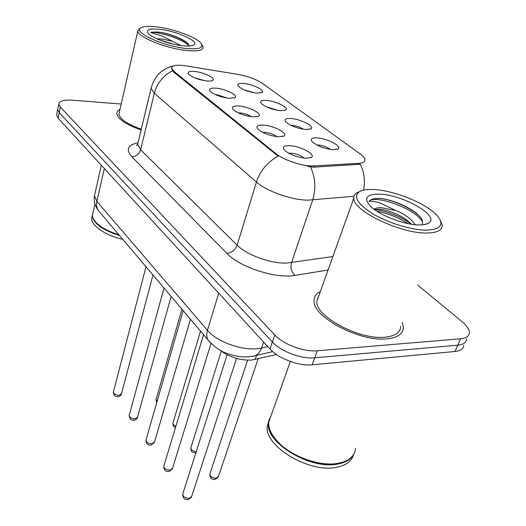 <?xml version="1.0" encoding="UTF-8"?>
<svg xmlns="http://www.w3.org/2000/svg" width="526" height="526" viewBox="0 0 526 526"><rect width="100%" height="100%" fill="white"/><g stroke="black" fill="none" stroke-linecap="round" stroke-linejoin="round"><path stroke-width="0.79" d="M290.944 118.508C300.609 119.047 315.166 126.51 310.951 128.863L305.81 129.541C297.229 128.429 290.595 125.924 285.914 122.019C283.882 119.422 285.559 118.251 290.944 118.508M303.633 129.304C300.425 127.18 296.598 125.865 292.173 125.352L290.852 125.319M266.55 100.42C275.907 101.058 289.589 107.915 285.71 110.098L280.437 110.716C272.1 109.579 265.742 107.199 261.369 103.576C259.489 101.15 261.218 100.098 266.55 100.42M278.261 110.453L266.662 106.956M243.742 83.496C252.796 84.219 265.702 90.551 262.112 92.576L256.734 93.135C248.627 91.971 242.525 89.703 238.436 86.343C236.687 84.068 238.456 83.121 243.742 83.496M254.479 92.839L244.117 89.801M317.079 137.904C327.08 138.318 342.617 146.478 338.027 149.016L333.05 149.746C324.207 148.674 317.27 146.024 312.24 141.796C310.044 139.015 311.662 137.72 317.079 137.904M330.782 149.516C327.455 147.07 323.319 145.571 318.388 145.018L316.843 145.025M263.401 125.122C273.665 125.635 288.57 133.44 284.007 136.024L278.385 136.819C269.568 135.754 262.744 133.196 257.904 129.146C255.623 126.233 257.457 124.892 263.401 125.122M276.9 136.681C273.717 134.321 269.634 132.861 264.65 132.296L262.54 132.328M238.889 105.996C248.791 106.62 262.783 113.761 258.595 116.147L252.835 116.877C244.274 115.773 237.739 113.346 233.228 109.599C231.124 106.89 233.011 105.687 238.889 105.996M251.389 116.733C248.305 114.688 244.524 113.406 240.06 112.886L238.206 112.86M216.035 88.158C225.595 88.874 238.771 95.443 234.912 97.652L229.04 98.309C220.723 97.172 214.45 94.864 210.236 91.386C208.289 88.861 210.222 87.783 216.035 88.158M227.561 98.145L217.133 94.792L215.588 94.726M194.666 71.483C203.91 72.279 216.364 78.348 212.793 80.393C211.774 81.057 209.789 81.247 206.836 80.978C198.743 79.82 192.72 77.618 188.762 74.383C186.967 72.016 188.933 71.049 194.666 71.483M205.232 80.78L194.515 77.802M289.754 145.695C300.405 146.064 316.343 154.637 311.359 157.438L305.902 158.293C296.815 157.274 289.668 154.572 284.461 150.173C281.982 147.043 283.751 145.551 289.754 145.695M304.278 158.162C301.03 155.446 296.631 153.783 291.088 153.165L288.767 153.27M276.485 354.531L251.553 360.086C239.711 360.488 229.034 357.062 219.513 349.816M137.161 144.972L136.661 144.913M314.193 165.887L310.846 165.894C299.978 165.526 283.113 159.634 276.143 153.802L173.922 71.345L171.535 68.091C171.943 65.257 176.881 64.534 186.355 65.928L237.699 74.363C247.943 76.27 256.228 79.301 262.553 83.456L360.165 153.927C363.15 156.097 364.755 158.03 364.985 159.733C365.116 161.837 363.045 163.047 358.765 163.349L314.193 165.887L313.772 167.163L307.394 166.341M386.709 338.856C397.63 337.738 403.192 333.898 403.389 327.343L402.258 322.326L403.389 327.343C403.192 333.898 397.63 337.738 386.709 338.856C359.304 342.012 312.128 316.501 314.061 300.543C312.128 316.501 359.304 342.012 386.709 338.856M353.919 196.29L307.717 200.169C291.562 200.051 266.412 191.129 256.432 182.062C260.298 170.608 267.543 161.969 278.162 156.15L173.731 72.121L172.508 70.813L171.535 68.091M57.906 108.678L57.715 109.664L59.221 112.643L272.363 341.979C280.812 351.48 301.497 359.245 314.739 357.818L457.804 345.168C463.505 344.55 466.417 342.465 466.549 338.908C466.417 342.465 463.505 344.55 457.804 345.168L314.739 357.818C301.497 359.245 280.812 351.48 272.363 341.979L59.221 112.643L57.715 109.664L57.906 108.678M363.624 190.162C365.327 180.983 364.222 172.344 360.317 164.237L313.772 167.163M320.354 291.522C316.198 293.6 314.101 296.605 314.061 300.543C314.101 296.605 316.198 293.6 320.354 291.522M120 109.349C117.883 110.381 116.831 111.755 116.831 113.471C117.771 119.04 125.859 124.544 141.099 129.968C125.859 124.544 117.771 119.04 116.831 113.471C116.831 111.755 117.883 110.381 120 109.349M121.204 104.043L72.529 100.21C63.843 99.684 59.267 100.985 58.8 104.128L60.319 107.08L274.776 334.924C283.29 344.372 304.067 352.15 317.336 350.783L460.651 338.79C466.352 338.205 469.258 336.153 469.37 332.629C469.238 329.329 466.805 325.699 462.071 321.734L417.578 284.954M318.033 297.999L317.323 298.373L318.033 297.999M56.828 114.175L56.63 115.174L58.123 118.179L269.969 348.981C278.359 358.535 298.952 366.287 312.168 364.794L454.983 351.493C460.671 350.855 463.59 348.738 463.741 345.148M372.546 189.511C366.372 189.334 361.855 190.149 359.002 191.964C353.038 197.059 358.009 204.555 373.907 214.45C389.299 223.372 412.042 230.171 426.376 230.138C441.084 229.435 444.621 224.503 436.974 215.351C426.132 203.102 392.666 189.827 372.546 189.511M359.672 191.563L356.536 192.989C354.465 194.357 353.538 196.159 353.748 198.414C353.051 210.834 400.68 233.82 426.961 233.018C437.461 232.801 442.537 230.112 442.188 224.944L440.479 220.604M318.835 295.763L316.856 301.273C315.074 316.251 359.219 340.112 384.9 337.192C395.171 336.153 400.398 332.557 400.595 326.396M271.278 415.047L268.701 422.286C268.392 428.703 271.686 435.469 278.563 442.583C292.246 456.844 320.124 466.68 337.81 463.386L343.333 462.012C350.901 459.237 354.971 454.681 355.55 448.343M270.417 417.473L269.325 420.544M274.947 438.513L278.78 442.859C292.18 456.824 319.335 466.536 336.864 463.531M269.351 418.827L268.444 423.009C265.176 442.478 309.893 469.856 337.514 464.11C346.443 462.485 352.072 458.764 354.399 452.952M268.747 420.833L267.293 426.238C263.999 445.772 308.598 473.17 336.193 467.364C345.812 465.556 351.578 461.394 353.492 454.858M415.198 224.714C411.713 219.257 405.283 214.516 395.907 210.505L381.324 207.685C377.911 207.632 375.498 208.171 374.085 209.289M374.42 209.532L380.739 209.249C389.299 210.551 397.912 214.069 406.559 219.789L411.694 224.273M421.865 224.878C424.009 221.255 421.352 216.738 413.896 211.32C403.376 204.469 392.35 200.169 380.817 198.427L379.516 198.374C373.986 198.269 370.508 199.282 369.068 201.419C371.146 200.886 374.933 201.451 380.436 203.108L395.243 210.249M419.492 224.944C423.621 224.95 426.658 224.346 428.605 223.129C441.038 216.252 401.739 194.028 378.694 194.147C366.734 194.252 363.742 198.019 369.719 205.469C377.753 214.654 404.468 225.187 419.492 224.944M369.068 201.419C372.776 194.212 414.31 207.514 422.687 221.959M376.984 211.294C387.616 213.129 397.952 217.231 407.985 223.603M380.817 198.427C392.495 200.347 403.79 204.923 414.698 212.156L419.038 215.66M374.446 209.552C383.848 210.084 400.01 216.028 409.721 223.031L411.325 224.214M157.103 26.892C148.832 25.866 143.361 26.175 140.685 27.819C132.585 32.02 162.725 46.064 185.606 48.412C199.532 49.661 204.542 47.774 200.643 42.764C195.383 36.84 173.422 28.884 157.103 26.892M139.633 28.437L137.825 30.935C137.293 36.741 165.591 48.32 185.928 50.417C197.303 51.561 203.049 50.476 203.161 47.176L201.991 44.835M119.317 112.347L118.955 113.918C119.81 119.073 127.246 124.182 141.27 129.238M92.938 212.833L92.458 214.963C92.392 217.356 93.635 219.901 96.199 222.597C101.143 227.548 108.698 231.591 118.856 234.727M95.055 221.308L96.436 222.899C101.373 227.83 108.908 231.854 119.054 234.964M92.537 214.181L92.32 215.575C93.253 223.359 102.346 230.04 119.599 235.609M92.181 216.166L91.702 218.316C91.031 225.529 105.424 235.477 122.808 239.396M180.878 45.558L172.778 41.37L161.903 38.977L156.702 38.733M159.043 39.733L173.633 44.23M189.478 46.018L186.04 41.85C179.688 37.74 171.667 34.631 161.975 32.533L160.877 32.382C156.163 31.803 152.75 31.882 150.633 32.612L161.397 35.742L172.778 41.37M182.016 45.703C188.019 46.373 191.951 46.117 193.805 44.92C199.637 41.521 177.387 31.317 160.404 29.39C149.476 28.246 145.472 29.66 148.391 33.631C152.31 38.102 169.648 44.348 182.016 45.703M150.633 32.612C156.873 31.021 182.963 38.766 189.182 46.032M161.975 32.533C171.903 34.861 180.221 38.24 186.914 42.672L188.084 43.592M256.524 355.366L255.13 359.534M173.922 71.345L173.731 72.121M358.765 163.349L358.331 164.566M276.143 153.802L275.874 154.67M328.066 270.022L294.968 275.374C276.071 279.017 239.705 267.228 226.923 253.387L131.829 156.755C136.214 156.511 139.153 154.19 140.652 149.779L237.134 245.169C246.51 254.873 270.752 263.71 286.617 263.105L332.899 256.543M131.829 156.755C125.609 149.621 127.64 144.979 137.93 142.816M138.088 142.5L137.641 144.367L140.652 149.779L154.355 93.227L151.1 88.322L151.481 86.711M310.537 166.952C315.449 177.689 316.165 188.709 312.687 200.025L291.516 262.711C290.234 267.872 291.384 272.093 294.968 275.374M172.508 70.813C163.211 75.566 157.162 83.042 154.355 93.227L256.432 182.062L237.134 245.169C235.168 250.093 231.762 252.835 226.923 253.387M60.319 107.08L58.123 118.179M274.776 334.924L269.969 348.981M317.336 350.783L312.168 364.794M460.651 338.79L454.983 351.493M94.877 193.956L94.437 195.915L96.876 201.366L207.454 330.308C216.357 341.243 240.421 350.329 256.583 348.751L261.58 348.021L263.598 342.038M218.737 293.166L207.454 330.308C206.33 334.174 206.593 337.468 208.237 340.197L209.736 341.999M104.312 168.504L96.876 201.366C96.146 204.805 96.613 207.829 98.27 210.439L208.237 340.197C214.707 347.311 221.137 351.776 227.528 353.59C234.55 356.161 241.48 357.239 248.305 356.825L252.993 356.181C256.951 355.602 259.811 352.88 261.58 348.021L267.8 346.621M101.321 165.236L94.437 195.915C93.7 201.169 94.976 206.008 98.27 210.439L99.855 212.307M182.936 493.381L182.7 494.124C183.252 496.945 185.468 498.346 189.353 498.319L191.734 496.288L236.536 358.416M210.071 473.38L209.848 474.058C210.4 476.734 212.557 478.081 216.317 478.108L218.5 476.3L258.108 358.831M163.981 465.622L163.783 466.273C164.316 468.883 166.453 470.185 170.187 470.198L172.574 468.258L211.031 343.373M146.149 439.493L145.985 440.058C146.498 442.478 148.556 443.701 152.159 443.734L154.545 441.893L190.438 319.197M129.35 414.85L129.212 415.343C129.705 417.591 131.691 418.742 135.169 418.801L137.556 417.052L171.134 296.421M113.491 391.568L113.373 392.002C113.853 394.092 115.773 395.177 119.132 395.263L121.513 393.599L152.987 275.006M191.037 447.245L190.846 447.836C191.162 449.986 192.957 451.269 196.237 451.683M173.087 422.582L172.929 423.101C172.942 424.383 173.928 425.429 175.881 426.257M156.137 399.267L157.018 401.64M310.182 129.232L310.951 128.863M285.066 110.414L285.71 110.098M261.586 92.846L262.112 92.576M337.1 149.437L338.027 149.016M283.133 136.444L284.007 136.024M257.878 116.509L258.595 116.147M234.326 97.954L234.912 97.652M212.313 80.649L212.793 80.393M310.287 157.925L311.359 157.438M137.641 144.348L136.504 145.36L137.641 144.367L151.1 88.322C154.473 76.04 161.929 68.564 173.468 65.895M58.8 104.128L56.63 115.174M272.718 351.631L254.84 355.754M191.484 497.05L188.354 499.595M188.058 499.654C184.534 499.956 182.746 498.115 182.7 494.124L227.147 354.78M247.595 360.185L209.848 474.058C209.979 477.937 211.695 479.725 214.989 479.436M218.264 476.99L215.272 479.383M172.364 468.922L169.175 471.506M168.925 471.546C165.578 471.809 163.862 470.053 163.783 466.273L203.569 334.687M154.374 442.478L151.14 445.081M150.936 445.108C147.799 445.39 146.149 443.707 145.985 440.058L183.16 310.603M137.411 417.559C137.115 418.874 136.024 419.748 134.15 420.169M133.979 420.189C131.053 420.517 129.468 418.9 129.212 415.343L164.007 288.005M121.394 394.046C121.092 395.401 120 396.275 118.12 396.65M117.975 396.67C115.141 396.959 113.609 395.407 113.373 392.002L145.998 266.761M221.288 351.21L190.846 447.836C191.405 452.689 191.247 451.795 195.784 452.978M200.531 331.104L172.929 423.101C173.185 427.513 173.665 426.139 175.447 427.697M181.93 309.156L155.998 399.734L156.689 402.798M359.002 191.964L356.536 192.989M316.856 301.273L353.748 198.414M268.701 422.286L290.339 361.487M267.293 426.238L268.444 423.009M425.047 224.457L428.605 223.129M413.896 211.32L414.698 212.156M409.721 223.031L406.559 219.789M140.685 27.819L138.949 28.831M118.955 113.918L137.825 30.935M92.458 214.963L94.95 203.904M91.702 218.316L92.32 215.575M193.187 45.262L193.805 44.92M186.04 41.85L186.914 42.672"/></g></svg>
